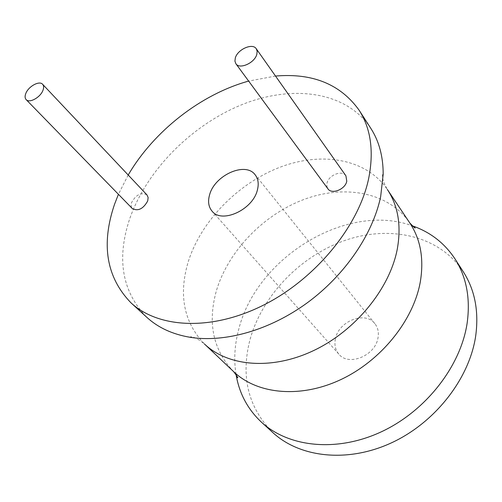 <?xml version="1.0" encoding="UTF-8"?>
<svg xmlns="http://www.w3.org/2000/svg" width="502" height="502" viewBox="0 0 502 502"><rect width="100%" height="100%" fill="white"/><g stroke="black" fill="none" stroke-linecap="round" stroke-linejoin="round"><path stroke-width="0.38" stroke-dasharray="2.51 1.88" d="M275.523 76.059L248.641 81.079M128.205 175.016L118.422 194.299M146.954 194.895C141.175 192.084 136.067 194.619 131.624 202.513C130.796 205.105 131.06 207.157 132.421 208.656M345.916 175.819C342.157 169.714 328.553 175.072 327.003 183.199L326.852 186.236L327.906 188.802M370.758 128.267C346.443 91.326 292.497 84.261 241.995 104.623C191.369 125.111 146.295 170.624 129.529 219.311C116.389 259.201 122.168 291.888 146.86 317.358M236.028 374.348C233.719 359.765 234.597 344.836 238.67 329.569C256.315 257.727 346.468 201.936 412.023 225.712M272.875 432.624C248.402 407.881 240.684 377.247 249.714 340.726C261.504 296.18 300.027 256.064 345.181 240.358C390.236 224.714 439.626 235.601 463.308 271.789M335.411 338.9C334.2 344.905 335.349 349.994 338.856 354.155C348.551 366.629 375.295 355.761 377.975 337.99C378.985 332.399 377.962 327.643 374.906 323.708C365.362 310.556 338.492 321.098 335.411 338.9M383.177 174.294L382.643 174.483C381.947 177.796 383.509 182.791 387.337 189.461C366.24 158.463 321.217 151.221 279.263 167.511C237.226 183.876 200.467 221.834 187.98 262.602C178.486 295.377 183.964 322.491 204.414 343.945C198.485 339.057 193.822 336.679 190.434 336.817L190.164 337.306M233.737 371.737C213.325 350.415 207.464 323.702 216.149 291.612C227.626 251.684 263.023 214.856 303.923 199.47C344.748 184.152 388.849 192.153 409.827 223.013M338.856 354.155L212.064 211.154M374.906 323.708L255.135 174.778"/><path stroke-width="0.75" d="M118.422 194.299L114.569 204.201C100.864 244.461 106.336 277.336 130.972 302.825C158.532 328.415 211.681 331.251 263.575 305.09C315.438 279.024 358.372 226.647 368.55 179.088C374.103 151.635 370.947 128.663 359.087 110.17C340.488 84.261 312.633 72.89 275.523 76.059M248.641 81.079C200.888 94.288 153.807 131.147 128.205 175.016M26.154 99.622L132.421 208.656C138.226 211.405 143.327 208.826 147.726 200.919L148.134 197.506L146.954 194.895L42.62 84.292C39.451 80.383 28.545 86.294 25.859 93.334C24.761 96.077 24.855 98.172 26.154 99.622C29.323 103.481 40.292 97.507 42.908 90.454C43.963 87.768 43.862 85.716 42.62 84.292M235.896 63.754L327.906 188.802C331.69 194.795 345.313 189.386 346.775 181.241L345.916 175.819L256.252 48.75C252.594 42.695 237.54 49.378 235.306 57.975L234.93 61.162L235.896 63.754C239.561 69.715 254.683 62.97 256.817 54.348L257.162 51.267L256.252 48.75M209.598 194.807C207.696 201.453 208.518 206.899 212.064 211.154C221.771 223.98 252.839 209.767 257.369 190.082C258.976 183.889 258.235 178.787 255.135 174.778C245.522 161.337 214.63 175.179 209.598 194.807M130.972 302.825L146.86 317.358C158.143 327.687 172.575 334.338 190.164 337.306C224.921 342.879 269.743 330.285 307.431 302.693C345.062 275.014 372.748 234.258 380.642 196.784L383.177 174.294C383.189 156.461 379.054 141.118 370.758 128.267L359.087 110.17M412.023 225.712L412.173 225.768C430.195 232.024 444.433 243.012 454.887 258.737C466.502 276.891 470.581 298.426 467.111 323.338C460.616 366.429 425.677 411.245 381.143 431.896C336.585 452.609 288.55 447.226 261.41 422.138C247.662 409.199 239.209 393.323 236.053 374.511L236.028 374.348M454.887 258.737L463.308 271.789C474.873 289.874 479.008 311.246 475.701 335.907C469.483 378.546 435.221 422.69 391.34 442.896C347.44 463.158 299.907 457.604 272.875 432.624L261.41 422.138M233.737 371.737L204.414 343.945C227.964 366.523 271.864 370.47 313.731 350.522C355.573 330.63 389.64 288.763 397.251 249.256C401.481 225.737 398.174 205.807 387.337 189.461L409.827 223.013C420.613 239.278 424.102 258.906 420.299 281.898C413.435 320.502 380.924 360.9 340.507 379.744C300.07 398.644 257.181 394.195 233.737 371.737C237.496 376.795 238.67 378.684 237.27 377.397L236.053 374.511M409.827 223.013C414.188 227.569 415.851 229.044 414.815 227.444L412.173 225.768"/></g></svg>

